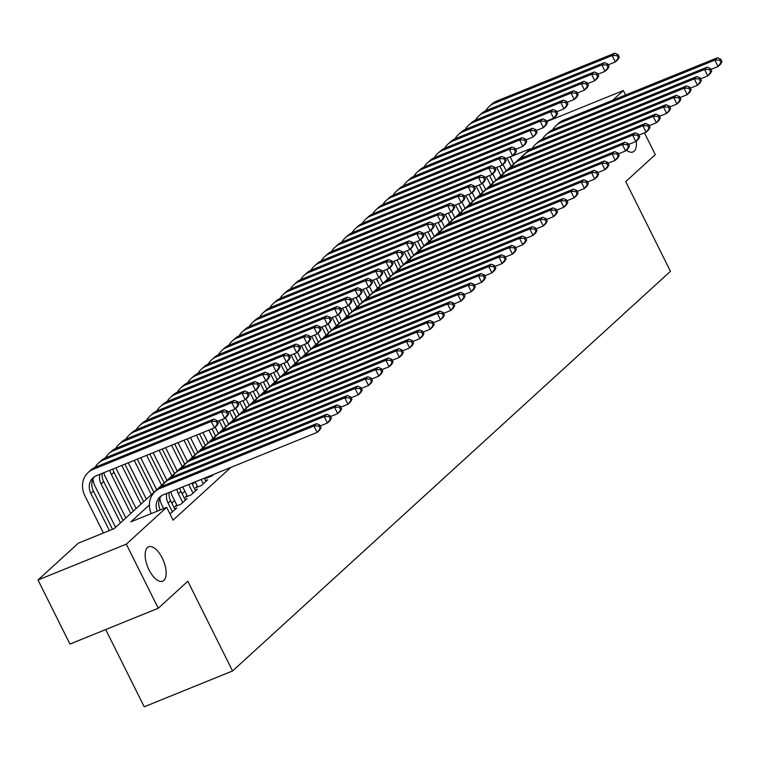 <?xml version="1.0" encoding="UTF-8"?>
<svg xmlns="http://www.w3.org/2000/svg" width="760" height="760" viewBox="0 0 760 760"><rect width="100%" height="100%" fill="white"/><g stroke="black" fill="none" stroke-linecap="round" stroke-linejoin="round"><path stroke-width="1.14" d="M149.074 570A18.535 8.474 -112.1 0 1 148.684 546.82A18.535 8.474 -112.1 0 1 162.232 557.992A18.535 8.474 -112.1 0 1 162.621 581.172A18.535 8.474 -112.1 0 1 149.074 570M105.716 629.546L144.229 706.79L232.541 670.975L670.462 271.31L625.736 181.602L655.291 154.631L644.442 132.867M232.541 670.975L187.815 581.267L158.261 608.237L69.948 644.062L38 579.984L78.346 543.163L114.152 528.637L530.48 148.675L510.178 156.911M207.565 476.852L205.808 478.458L211.774 476.035L213.531 474.44M197.325 486.2L195.529 487.844L201.495 485.421L207.66 479.788L205.485 480.671M187.045 495.577L185.25 497.22L191.216 494.798L197.381 489.174L195.206 490.058M176.766 504.963L174.971 506.606L180.937 504.184L187.102 498.55L184.927 499.434M169.917 513.864L176.823 507.936L174.648 508.82M149.397 504.944L130.862 521.854L166.668 507.338L173.052 520.153L230.831 467.419M195.035 481.935L192.365 484.367M184.87 491.216L182.086 493.753M174.591 500.593L171.807 503.13M158.261 608.237L126.312 544.16L38 579.984M625.575 95.028L623.342 90.554L612.731 100.234M546.744 121.619L623.342 90.554M636.3 141.132A18.535 8.474 -112.1 0 1 632.918 151.962A18.535 8.474 -112.1 0 1 626.43 150.138M166.668 507.338L126.312 544.16M157.196 511.176A14.478 12.701 47.6 0 1 159.942 496.926A14.478 12.701 47.6 0 1 163.305 494.808L317.148 432.402L313.947 425.999L160.113 488.395A21.717 19.047 -132.4 0 0 155.059 491.578A21.717 19.047 -132.4 0 0 151.202 513.608M160.246 509.941A14.478 12.701 47.6 0 1 161.31 495.853M321.091 427.585L319.713 430.055L317.148 432.402L321.091 427.585L319.808 425.02L318.782 425.961L320.065 428.516M318.782 425.961L313.947 425.999L316.521 423.652L162.688 486.058A21.717 19.047 -132.4 0 0 157.624 489.231L155.059 491.578M316.521 423.652L319.808 425.02M218.376 423.026L217.103 420.46L216.068 421.401L217.35 423.966L218.376 423.026L217.008 425.505L214.434 427.842L211.242 421.439L93.204 469.319A21.717 19.047 -132.4 0 0 88.151 472.492A21.717 19.047 -132.4 0 0 84.892 495.805L103.427 532.988M109.392 530.565L90.858 493.382A14.478 12.701 47.6 0 1 93.034 477.84A14.478 12.701 47.6 0 1 96.406 475.722L214.434 427.842L217.35 423.966M112.508 529.302L93.423 491.036A14.478 12.701 47.6 0 1 94.411 476.776M216.068 421.401L211.242 421.439L213.807 419.092L95.779 466.972A21.717 19.047 -132.4 0 0 90.715 470.155L88.151 472.492M213.807 419.092L217.103 420.46M175.018 509.58L170.611 500.736A14.478 12.701 47.6 0 1 169.119 492.451M172.453 511.926L168.045 503.082A14.478 12.701 47.6 0 1 166.801 493.392M159.847 498.247A21.717 19.047 -132.4 0 0 162.079 505.505L163.609 508.573M331.369 418.199L330.087 415.634L329.061 416.575L330.344 419.14L331.369 418.199L329.992 420.679L327.427 423.026L324.226 416.613L170.392 479.019A21.717 19.047 -132.4 0 0 165.338 482.201A21.717 19.047 -132.4 0 0 162.041 486.333M320.264 425.933L327.427 423.026L330.344 419.14M329.061 416.575L324.226 416.613L326.8 414.266L172.966 476.672A21.717 19.047 -132.4 0 0 167.903 479.854L165.338 482.201M326.8 414.266L330.087 415.634M185.307 500.194L180.889 491.35A14.478 12.701 47.6 0 1 179.711 488.148M182.732 502.541L178.325 493.696A14.478 12.701 47.6 0 1 176.899 489.297M170.715 491.806A21.717 19.047 -132.4 0 0 172.358 496.118L177.147 505.723M341.648 408.823L340.366 406.258L339.34 407.198L340.623 409.754L341.648 408.823L340.271 411.293L337.706 413.639L334.514 407.236L180.671 469.632A21.717 19.047 -132.4 0 0 175.617 472.815A21.717 19.047 -132.4 0 0 172.32 476.947M330.543 416.546L337.706 413.639L340.623 409.754M339.34 407.198L334.514 407.236L337.079 404.89L183.245 467.286A21.717 19.047 -132.4 0 0 178.182 470.469L175.617 472.815M337.079 404.89L340.366 406.258M195.586 490.817L191.805 483.246M193.011 493.164L188.698 484.509M182.732 486.932L187.425 496.337M351.927 399.437L350.645 396.872L349.619 397.812L350.901 400.377L351.927 399.437L350.55 401.916L347.985 404.263L344.793 397.851L190.95 460.256A21.717 19.047 -132.4 0 0 185.896 463.429A21.717 19.047 -132.4 0 0 182.6 467.561M340.822 407.16L347.985 404.263L350.901 400.377M349.619 397.812L344.793 397.851L347.358 395.504L193.524 457.909A21.717 19.047 -132.4 0 0 188.47 461.092L185.896 463.429M347.358 395.504L350.645 396.872M205.865 481.431L204.25 478.202M203.291 483.778L201.143 479.465M195.168 481.878L197.704 486.961M362.206 390.06L360.933 387.495L359.898 388.426L361.18 390.991L362.206 390.06L360.838 392.53L358.264 394.877L355.072 388.474L201.229 450.87A21.717 19.047 -132.4 0 0 196.175 454.052A21.717 19.047 -132.4 0 0 192.879 458.185M351.101 397.784L358.264 394.877L361.18 390.991M359.898 388.426L355.072 388.474L357.637 386.127L203.803 448.523A21.717 19.047 -132.4 0 0 198.75 451.706L196.175 454.052M357.637 386.127L360.933 387.495M92.938 479.161A21.717 19.047 -132.4 0 0 95.171 486.419L115.567 527.336M120.498 522.842L101.137 483.997A14.478 12.701 47.6 0 1 99.892 474.306M123.073 520.495L103.712 481.65A14.478 12.701 47.6 0 1 102.21 473.366M228.655 413.639L227.382 411.074L226.357 412.015L227.63 414.58L228.655 413.639L227.287 416.119L224.713 418.465L221.521 412.053L103.484 459.933A21.717 19.047 -132.4 0 0 98.429 463.115A21.717 19.047 -132.4 0 0 95.133 467.248M217.55 421.373L224.713 418.465L227.63 414.58M226.357 412.015L221.521 412.053L224.086 409.716L106.058 457.587A21.717 19.047 -132.4 0 0 101.004 460.769L98.429 463.115M224.086 409.716L227.382 411.074M103.806 472.72A21.717 19.047 -132.4 0 0 105.45 477.033L125.856 517.959M130.786 513.456L111.416 474.62A14.478 12.701 47.6 0 1 109.991 470.212M133.351 511.109L113.99 472.273A14.478 12.701 47.6 0 1 112.803 469.072M238.934 404.263L237.661 401.698L236.635 402.638L237.909 405.194L238.934 404.263L237.566 406.733L234.992 409.079L231.8 402.676L113.762 450.556A21.717 19.047 -132.4 0 0 108.709 453.729A21.717 19.047 -132.4 0 0 105.412 457.862M227.829 411.986L234.992 409.079L237.909 405.194M236.635 402.638L231.8 402.676L234.365 400.33L116.337 448.21A21.717 19.047 -132.4 0 0 111.283 451.383L108.709 453.729M234.365 400.33L237.661 401.698M115.824 467.846L136.135 508.573M141.066 504.079L121.79 465.424M143.63 501.733L124.906 464.16M249.213 394.877L247.94 392.312L246.915 393.252L248.188 395.817L249.213 394.877L247.845 397.356L245.271 399.703L242.079 393.291L124.051 441.17A21.717 19.047 -132.4 0 0 118.987 444.353A21.717 19.047 -132.4 0 0 115.691 448.485M238.118 402.61L245.271 399.703L248.188 395.817M246.915 393.252L242.079 393.291L244.653 390.944L126.616 438.824A21.717 19.047 -132.4 0 0 121.562 442.006L118.987 444.353M244.653 390.944L247.94 392.312M128.269 462.802L146.414 499.197M151.344 494.693L134.235 460.38M153.909 492.347L137.341 459.116M259.492 385.5L258.219 382.935L257.194 383.876L258.466 386.431L259.492 385.5L258.124 387.97L255.55 390.317L252.358 383.914L134.33 431.794A21.717 19.047 -132.4 0 0 129.266 434.967A21.717 19.047 -132.4 0 0 125.97 439.099M248.397 393.224L255.55 390.317L258.466 386.431M257.194 383.876L252.358 383.914L254.933 381.567L136.895 429.447A21.717 19.047 -132.4 0 0 131.841 432.62L129.266 434.967M254.933 381.567L258.219 382.935M207.613 476.833L207.983 477.574M372.485 380.674L371.212 378.109L370.177 379.05L371.459 381.615L372.485 380.674L371.117 383.154L368.543 385.5L365.351 379.088L211.517 441.493A21.717 19.047 -132.4 0 0 206.454 444.666A21.717 19.047 -132.4 0 0 203.157 448.799M361.38 388.398L368.543 385.5L371.459 381.615M370.177 379.05L365.351 379.088L367.916 376.741L214.082 439.147A21.717 19.047 -132.4 0 0 209.028 442.32L206.454 444.666M367.916 376.741L371.212 378.109M140.704 457.748L156.693 489.81M161.623 485.308L146.67 455.335M164.189 482.97L149.786 454.072M269.781 376.115L268.498 373.549L267.473 374.49L268.745 377.055L269.781 376.115L268.403 378.594L265.829 380.94L262.637 374.528L144.609 422.408A21.717 19.047 -132.4 0 0 139.545 425.59A21.717 19.047 -132.4 0 0 136.258 429.723M258.675 383.838L265.829 380.94L268.745 377.055M267.473 374.49L262.637 374.528L265.212 372.181L147.174 420.062A21.717 19.047 -132.4 0 0 142.12 423.244L139.545 425.59M265.212 372.181L268.498 373.549M382.764 371.288L381.491 368.733L380.465 369.664L381.738 372.229L382.764 371.288L381.397 373.768L378.822 376.115L375.63 369.712L221.796 432.108A21.717 19.047 -132.4 0 0 216.733 435.29A21.717 19.047 -132.4 0 0 213.436 439.423M371.659 379.022L378.822 376.115L381.738 372.229M380.465 369.664L375.63 369.712L378.195 367.365L224.361 429.761A21.717 19.047 -132.4 0 0 219.307 432.943L216.733 435.29M378.195 367.365L381.491 368.733M153.149 452.703L166.972 480.434M171.902 475.931L159.115 450.281M174.468 473.584L162.222 449.027M280.06 366.728L278.777 364.173L277.751 365.104L279.024 367.669L280.06 366.728L278.683 369.208L276.117 371.555L272.916 365.151L154.888 413.022A21.717 19.047 -132.4 0 0 149.825 416.204A21.717 19.047 -132.4 0 0 146.537 420.337M268.954 374.462L276.117 371.555L279.024 367.669M277.751 365.104L272.916 365.151L275.49 362.805L157.453 410.685A21.717 19.047 -132.4 0 0 152.399 413.858L149.825 416.204M275.49 362.805L278.777 364.173M393.043 361.912L391.77 359.347L390.744 360.287L392.017 362.852L393.043 361.912L391.675 364.391L389.101 366.738L385.909 360.325L232.075 422.731A21.717 19.047 -132.4 0 0 227.012 425.904A21.717 19.047 -132.4 0 0 223.725 430.036M381.938 369.635L389.101 366.738L392.017 362.852M390.744 360.287L385.909 360.325L388.474 357.979L234.641 420.384A21.717 19.047 -132.4 0 0 229.586 423.558L227.012 425.904M388.474 357.979L391.77 359.347M165.585 447.659L177.251 471.048M182.181 466.545L171.56 445.236M184.746 464.198L174.667 443.973M290.339 357.352L289.056 354.787L288.03 355.727L289.313 358.292L290.339 357.352L288.962 359.831L286.397 362.178L283.195 355.765L165.167 403.645A21.717 19.047 -132.4 0 0 160.113 406.828A21.717 19.047 -132.4 0 0 156.816 410.96M279.233 365.075L286.397 362.178L289.313 358.292M288.03 355.727L283.195 355.765L285.769 353.419L167.732 401.299A21.717 19.047 -132.4 0 0 162.678 404.481L160.113 406.828M285.769 353.419L289.056 354.787M403.322 352.526L402.049 349.961L401.023 350.901L402.296 353.466L403.322 352.526L401.954 355.005L399.38 357.352L396.188 350.94L242.355 413.345A21.717 19.047 -132.4 0 0 237.291 416.527A21.717 19.047 -132.4 0 0 234.004 420.66M392.226 360.259L399.38 357.352L402.296 353.466M401.023 350.901L396.188 350.94L398.762 348.602L244.919 410.998A21.717 19.047 -132.4 0 0 239.865 414.181L237.291 416.527M398.762 348.602L402.049 349.961M178.03 442.615L187.53 461.662M192.46 457.168L183.996 440.192M195.035 454.822L187.112 438.928M300.618 347.966L299.335 345.41L298.309 346.341L299.592 348.906L300.618 347.966L299.24 350.445L296.675 352.792L293.474 346.389L175.446 394.259A21.717 19.047 -132.4 0 0 170.392 397.442A21.717 19.047 -132.4 0 0 167.095 401.574M289.512 355.699L296.675 352.792L299.592 348.906M298.309 346.341L293.474 346.389L296.048 344.042L178.011 391.913A21.717 19.047 -132.4 0 0 172.957 395.095L170.392 397.442M296.048 344.042L299.335 345.41M413.611 343.149L412.328 340.584L411.302 341.525L412.575 344.08L413.611 343.149L412.233 345.629L409.659 347.966L406.467 341.563L252.633 403.959A21.717 19.047 -132.4 0 0 247.579 407.141A21.717 19.047 -132.4 0 0 244.283 411.274M402.505 350.873L409.659 347.966L412.575 344.08M411.302 341.525L406.467 341.563L409.041 339.216L255.198 401.622A21.717 19.047 -132.4 0 0 250.144 404.795L247.579 407.141M409.041 339.216L412.328 340.584M190.475 437.57L197.809 452.285M202.739 447.783L196.441 435.147M205.314 445.436L199.548 433.884M310.897 338.589L309.615 336.024L308.588 336.965L309.871 339.53L310.897 338.589L309.519 341.069L306.954 343.406L303.762 337.003L185.725 384.883A21.717 19.047 -132.4 0 0 180.671 388.056A21.717 19.047 -132.4 0 0 177.375 392.188M299.791 346.313L306.954 343.406L309.871 339.53M308.588 336.965L303.762 337.003L306.327 334.656L188.299 382.536A21.717 19.047 -132.4 0 0 183.236 385.719L180.671 388.056M306.327 334.656L309.615 336.024M423.89 333.763L422.608 331.198L421.581 332.139L422.854 334.704L423.89 333.763L422.512 336.243L419.938 338.589L416.746 332.177L262.912 394.582A21.717 19.047 -132.4 0 0 257.858 397.765A21.717 19.047 -132.4 0 0 254.562 401.897M412.784 341.497L419.938 338.589L422.854 334.704M421.581 332.139L416.746 332.177L419.32 329.83L265.477 392.236A21.717 19.047 -132.4 0 0 260.423 395.418L257.858 397.765M419.32 329.83L422.608 331.198M202.91 432.516L208.088 442.899M213.018 438.406L208.876 430.103M215.593 436.059L211.993 428.839M321.176 329.203L319.894 326.638L318.867 327.579L320.15 330.144L321.176 329.203L319.798 331.683L317.233 334.029L314.041 327.617L196.004 375.497A21.717 19.047 -132.4 0 0 190.95 378.68A21.717 19.047 -132.4 0 0 187.653 382.812M310.07 336.937L317.233 334.029L320.15 330.144M318.867 327.579L314.041 327.617L316.606 325.28L198.578 373.151A21.717 19.047 -132.4 0 0 193.515 376.333L190.95 378.68M316.606 325.28L319.894 326.638M434.169 324.387L432.887 321.822L431.86 322.762L433.133 325.318L434.169 324.387L432.791 326.857L430.226 329.203L427.025 322.8L273.191 385.197A21.717 19.047 -132.4 0 0 268.137 388.379A21.717 19.047 -132.4 0 0 264.841 392.512M423.063 332.11L430.226 329.203L433.133 325.318M431.86 322.762L427.025 322.8L429.599 320.454L275.766 382.85A21.717 19.047 -132.4 0 0 270.702 386.033L268.137 388.379M429.599 320.454L432.887 321.822M215.194 427.148L218.367 433.523M223.298 429.02L219.155 420.717M225.872 426.673L222.271 419.453M331.455 319.827L330.182 317.262L329.147 318.202L330.429 320.758L331.455 319.827L330.077 322.297L327.512 324.644L324.32 318.24L206.283 366.12A21.717 19.047 -132.4 0 0 201.229 369.293A21.717 19.047 -132.4 0 0 197.932 373.426M320.349 327.55L327.512 324.644L330.429 320.758M329.147 318.202L324.32 318.24L326.885 315.894L208.857 363.774A21.717 19.047 -132.4 0 0 203.794 366.947L201.229 369.293M326.885 315.894L330.182 317.262M444.448 315.001L443.166 312.436L442.139 313.376L443.422 315.941L444.448 315.001L443.07 317.481L440.505 319.827L437.304 313.415L283.47 375.82A21.717 19.047 -132.4 0 0 278.416 378.993A21.717 19.047 -132.4 0 0 275.12 383.125M433.342 322.734L440.505 319.827L443.422 315.941M442.139 313.376L437.304 313.415L439.878 311.068L286.045 373.474A21.717 19.047 -132.4 0 0 280.981 376.656L278.416 378.993M439.878 311.068L443.166 312.436M225.473 417.772L228.646 424.137M233.576 419.644L229.444 411.34M236.151 417.297L232.55 410.077M341.734 310.441L340.461 307.876L339.425 308.816L340.708 311.381L341.734 310.441L340.366 312.92L337.791 315.267L334.599 308.854L216.562 356.734A21.717 19.047 -132.4 0 0 211.508 359.917A21.717 19.047 -132.4 0 0 208.211 364.049M330.628 318.174L337.791 315.267L340.708 311.381M339.425 308.816L334.599 308.854L337.165 306.508L219.136 354.388A21.717 19.047 -132.4 0 0 214.073 357.57L211.508 359.917M337.165 306.508L340.461 307.876M454.727 305.624L453.445 303.059L452.418 303.99L453.701 306.555L454.727 305.624L453.349 308.094L450.784 310.441L447.583 304.038L293.749 366.434A21.717 19.047 -132.4 0 0 288.695 369.616A21.717 19.047 -132.4 0 0 285.399 373.749M443.622 313.348L450.784 310.441L453.701 306.555M452.418 303.99L447.583 304.038L450.158 301.691L296.324 364.087A21.717 19.047 -132.4 0 0 291.26 367.27L288.695 369.616M450.158 301.691L453.445 303.059M235.752 408.386L238.925 414.76M243.855 410.257L239.723 401.954M246.43 407.911L242.829 400.691M352.013 301.065L350.74 298.499L349.714 299.44L350.987 301.995L352.013 301.065L350.645 303.534L348.07 305.881L344.878 299.478L226.841 347.358A21.717 19.047 -132.4 0 0 221.787 350.531A21.717 19.047 -132.4 0 0 218.49 354.663M340.908 308.788L348.07 305.881L350.987 301.995M349.714 299.44L344.878 299.478L347.444 297.131L229.416 345.012A21.717 19.047 -132.4 0 0 224.361 348.184L221.787 350.531M347.444 297.131L350.74 298.499M465.006 296.238L463.724 293.673L462.697 294.614L463.98 297.179L465.006 296.238L463.628 298.718L461.063 301.065L457.872 294.652L304.028 357.058A21.717 19.047 -132.4 0 0 298.974 360.231A21.717 19.047 -132.4 0 0 295.678 364.363M453.901 303.962L461.063 301.065L463.98 297.179M462.697 294.614L457.872 294.652L460.436 292.305L306.603 354.711A21.717 19.047 -132.4 0 0 301.54 357.884L298.974 360.231M460.436 292.305L463.724 293.673M246.031 399.009L249.213 405.374M254.144 400.881L250.002 392.568M256.709 398.534L253.108 391.315M362.292 291.678L361.019 289.113L359.993 290.054L361.266 292.619L362.292 291.678L360.924 294.158L358.349 296.505L355.158 290.092L237.12 337.972A21.717 19.047 -132.4 0 0 232.066 341.154A21.717 19.047 -132.4 0 0 228.769 345.287M351.187 299.402L358.349 296.505L361.266 292.619M359.993 290.054L355.158 290.092L357.722 287.745L239.695 335.625A21.717 19.047 -132.4 0 0 234.641 338.808L232.066 341.154M357.722 287.745L361.019 289.113M475.285 286.852L474.002 284.297L472.976 285.228L474.259 287.793L475.285 286.852L473.908 289.332L471.342 291.678L468.151 285.276L314.308 347.672A21.717 19.047 -132.4 0 0 309.253 350.854A21.717 19.047 -132.4 0 0 305.957 354.986M464.18 294.585L471.342 291.678L474.259 287.793M472.976 285.228L468.151 285.276L470.715 282.929L316.882 345.325A21.717 19.047 -132.4 0 0 311.828 348.507L309.253 350.854M470.715 282.929L474.002 284.297M256.31 389.623L259.492 395.998M264.423 391.495L260.281 383.192M266.988 389.148L263.387 381.928M372.571 282.292L371.298 279.737L370.272 280.668L371.545 283.233L372.571 282.292L371.203 284.772L368.628 287.118L365.437 280.716L247.409 328.586A21.717 19.047 -132.4 0 0 242.345 331.769A21.717 19.047 -132.4 0 0 239.048 335.901M361.475 290.026L368.628 287.118L371.545 283.233M370.272 280.668L365.437 280.716L368.011 278.369L249.973 326.249A21.717 19.047 -132.4 0 0 244.919 329.422L242.345 331.769M368.011 278.369L371.298 279.737M485.564 277.476L484.291 274.911L483.255 275.851L484.538 278.416L485.564 277.476L484.196 279.955L481.622 282.302L478.43 275.889L324.587 338.295A21.717 19.047 -132.4 0 0 319.533 341.468A21.717 19.047 -132.4 0 0 316.236 345.601M474.458 285.199L481.622 282.302L484.538 278.416M483.255 275.851L478.43 275.889L480.994 273.543L327.161 335.948A21.717 19.047 -132.4 0 0 322.107 339.122L319.533 341.468M480.994 273.543L484.291 274.911M266.589 380.247L269.772 386.612M274.702 382.109L270.56 373.806M277.267 379.772L273.666 372.542M382.85 272.916L381.577 270.351L380.551 271.291L381.824 273.856L382.85 272.916L381.482 275.395L378.908 277.742L375.715 271.329L257.688 319.209A21.717 19.047 -132.4 0 0 252.624 322.392A21.717 19.047 -132.4 0 0 249.327 326.524M371.754 280.639L378.908 277.742L381.824 273.856M380.551 271.291L375.715 271.329L378.29 268.983L260.252 316.863A21.717 19.047 -132.4 0 0 255.198 320.045L252.624 322.392M378.29 268.983L381.577 270.351M495.843 268.09L494.57 265.534L493.534 266.466L494.817 269.03L495.843 268.09L494.475 270.57L491.9 272.916L488.708 266.503L334.875 328.909A21.717 19.047 -132.4 0 0 329.812 332.091A21.717 19.047 -132.4 0 0 326.515 336.224M484.737 275.823L491.9 272.916L494.817 269.03M493.534 266.466L488.708 266.503L491.273 264.166L337.44 326.562A21.717 19.047 -132.4 0 0 332.386 329.745L329.812 332.091M491.273 264.166L494.57 265.534M276.877 370.861L280.05 377.235M284.981 372.733L280.839 364.43M287.546 370.386L283.945 363.166M393.138 263.53L391.856 260.974L390.83 261.905L392.103 264.47L393.138 263.53L391.761 266.01L389.187 268.356L385.994 261.953L267.966 309.823A21.717 19.047 -132.4 0 0 262.903 313.006A21.717 19.047 -132.4 0 0 259.616 317.138M382.033 271.263L389.187 268.356L392.103 264.47M390.83 261.905L385.994 261.953L388.569 259.606L270.531 307.477A21.717 19.047 -132.4 0 0 265.477 310.659L262.903 313.006M388.569 259.606L391.856 260.974M506.122 258.713L504.849 256.148L503.823 257.089L505.096 259.654L506.122 258.713L504.754 261.193L502.179 263.53L498.987 257.127L345.154 319.523A21.717 19.047 -132.4 0 0 340.091 322.705A21.717 19.047 -132.4 0 0 336.794 326.838M495.017 266.437L502.179 263.53L505.096 259.654M503.823 257.089L498.987 257.127L501.553 254.78L347.719 317.186A21.717 19.047 -132.4 0 0 342.665 320.359L340.091 322.705M501.553 254.78L504.849 256.148M287.156 361.484L290.329 367.849M295.26 363.346L291.118 355.043M297.825 361L294.224 353.78M403.417 254.153L402.135 251.588L401.109 252.529L402.382 255.094L403.417 254.153L402.04 256.633L399.475 258.979L396.273 252.567L278.245 300.447A21.717 19.047 -132.4 0 0 273.182 303.62A21.717 19.047 -132.4 0 0 269.895 307.752M392.312 261.877L399.475 258.979L402.382 255.094M401.109 252.529L396.273 252.567L398.848 250.22L280.81 298.101A21.717 19.047 -132.4 0 0 275.756 301.283L273.182 303.62M398.848 250.22L402.135 251.588M516.401 249.327L515.128 246.762L514.102 247.703L515.375 250.268L516.401 249.327L515.033 251.807L512.458 254.153L509.267 247.741L355.433 310.147A21.717 19.047 -132.4 0 0 350.369 313.329A21.717 19.047 -132.4 0 0 347.082 317.462M505.295 257.06L512.458 254.153L515.375 250.268M514.102 247.703L509.267 247.741L511.831 245.394L357.998 307.8A21.717 19.047 -132.4 0 0 352.944 310.983L350.369 313.329M511.831 245.394L515.128 246.762M297.435 352.099L300.608 358.463M305.539 353.97L301.397 345.667M308.104 351.623L304.513 344.403M413.697 244.767L412.414 242.202L411.388 243.143L412.67 245.708L413.697 244.767L412.319 247.247L409.754 249.594L406.552 243.181L288.524 291.061A21.717 19.047 -132.4 0 0 283.47 294.243A21.717 19.047 -132.4 0 0 280.174 298.376M402.591 252.501L409.754 249.594L412.67 245.708M411.388 243.143L406.552 243.181L409.127 240.844L291.089 288.714A21.717 19.047 -132.4 0 0 286.035 291.897L283.47 294.243M409.127 240.844L412.414 242.202M526.68 239.951L525.407 237.386L524.381 238.326L525.654 240.882L526.68 239.951L525.312 242.421L522.737 244.767L519.545 238.364L365.712 300.76A21.717 19.047 -132.4 0 0 360.648 303.943A21.717 19.047 -132.4 0 0 357.361 308.075M515.584 247.674L522.737 244.767L525.654 240.882M524.381 238.326L519.545 238.364L522.12 236.018L368.277 298.414A21.717 19.047 -132.4 0 0 363.223 301.596L360.648 303.943M522.12 236.018L525.407 237.386M307.714 342.712L310.887 349.087M315.818 344.584L311.676 336.281M318.392 342.238L314.792 335.017M423.976 235.391L422.693 232.826L421.667 233.766L422.949 236.322L423.976 235.391L422.598 237.87L420.033 240.207L416.831 233.804L298.803 281.684A21.717 19.047 -132.4 0 0 293.749 284.858A21.717 19.047 -132.4 0 0 290.453 288.99M412.87 243.114L420.033 240.207L422.949 236.322M421.667 233.766L416.831 233.804L419.406 231.458L301.368 279.338A21.717 19.047 -132.4 0 0 296.315 282.52L293.749 284.858M419.406 231.458L422.693 232.826M536.968 230.565L535.686 228L534.66 228.94L535.933 231.505L536.968 230.565L535.591 233.044L533.017 235.391L529.825 228.978L375.991 291.384A21.717 19.047 -132.4 0 0 370.937 294.566A21.717 19.047 -132.4 0 0 367.64 298.69M525.863 238.298L533.017 235.391L535.933 231.505M534.66 228.94L529.825 228.978L532.399 226.632L378.556 289.037A21.717 19.047 -132.4 0 0 373.502 292.22L370.937 294.566M532.399 226.632L535.686 228M317.993 333.336L321.166 339.701M326.097 335.207L321.955 326.904M328.672 332.861L325.071 325.641M434.255 226.005L432.972 223.44L431.946 224.38L433.228 226.945L434.255 226.005L432.877 228.484L430.312 230.831L427.11 224.418L309.082 272.298A21.717 19.047 -132.4 0 0 304.028 275.481A21.717 19.047 -132.4 0 0 300.732 279.613M423.149 233.738L430.312 230.831L433.228 226.945M431.946 224.38L427.11 224.418L429.685 222.072L311.657 269.952A21.717 19.047 -132.4 0 0 306.594 273.135L304.028 275.481M429.685 222.072L432.972 223.44M547.247 221.189L545.965 218.623L544.939 219.564L546.212 222.119L547.247 221.189L545.87 223.659L543.295 226.005L540.103 219.602L386.27 281.998A21.717 19.047 -132.4 0 0 381.216 285.18A21.717 19.047 -132.4 0 0 377.919 289.313M536.142 228.912L543.295 226.005L546.212 222.119M544.939 219.564L540.103 219.602L542.678 217.255L388.835 279.651A21.717 19.047 -132.4 0 0 383.781 282.834L381.216 285.18M542.678 217.255L545.965 218.623M328.272 323.95L331.445 330.324M336.376 325.822L332.234 317.519M338.95 323.475L335.35 316.255M444.534 216.629L443.251 214.064L442.225 215.004L443.507 217.559L444.534 216.629L443.156 219.098L440.591 221.445L437.399 215.042L319.361 262.922A21.717 19.047 -132.4 0 0 314.308 266.095A21.717 19.047 -132.4 0 0 311.011 270.227M433.428 224.352L440.591 221.445L443.507 217.559M442.225 215.004L437.399 215.042L439.964 212.695L321.936 260.576A21.717 19.047 -132.4 0 0 316.873 263.748L314.308 266.095M439.964 212.695L443.251 214.064M557.526 211.802L556.244 209.237L555.218 210.178L556.491 212.743L557.526 211.802L556.149 214.282L553.584 216.629L550.383 210.216L396.549 272.622A21.717 19.047 -132.4 0 0 391.495 275.794A21.717 19.047 -132.4 0 0 388.198 279.927M546.421 219.526L553.584 216.629L556.491 212.743M555.218 210.178L550.383 210.216L552.957 207.869L399.123 270.275A21.717 19.047 -132.4 0 0 394.06 273.457L391.495 275.794M552.957 207.869L556.244 209.237M338.551 314.573L341.724 320.938M346.655 316.445L342.513 308.132M349.229 314.099L345.629 306.878M454.812 207.243L453.539 204.677L452.504 205.618L453.786 208.183L454.812 207.243L453.435 209.722L450.87 212.068L447.678 205.656L329.64 253.536A21.717 19.047 -132.4 0 0 324.587 256.719A21.717 19.047 -132.4 0 0 321.29 260.851M443.707 214.975L450.87 212.068L453.786 208.183M452.504 205.618L447.678 205.656L450.243 203.309L332.215 251.19A21.717 19.047 -132.4 0 0 327.151 254.372L324.587 256.719M450.243 203.309L453.539 204.677M567.806 202.416L566.523 199.861L565.497 200.792L566.779 203.357L567.806 202.416L566.428 204.896L563.863 207.243L560.661 200.839L406.828 263.235A21.717 19.047 -132.4 0 0 401.774 266.418A21.717 19.047 -132.4 0 0 398.477 270.55M556.7 210.149L563.863 207.243L566.779 203.357M565.497 200.792L560.661 200.839L563.236 198.493L409.402 260.889A21.717 19.047 -132.4 0 0 404.339 264.072L401.774 266.418M563.236 198.493L566.523 199.861M348.83 305.188L352.003 311.562M356.934 307.059L352.801 298.756M359.508 304.712L355.908 297.492M465.091 197.866L463.818 195.301L462.783 196.232L464.065 198.797L465.091 197.866L463.724 200.336L461.149 202.682L457.957 196.28L339.919 244.15A21.717 19.047 -132.4 0 0 334.865 247.333A21.717 19.047 -132.4 0 0 331.569 251.465M453.986 205.589L461.149 202.682L464.065 198.797M462.783 196.232L457.957 196.28L460.522 193.933L342.494 241.813A21.717 19.047 -132.4 0 0 337.43 244.986L334.865 247.333M460.522 193.933L463.818 195.301M578.084 193.04L576.802 190.475L575.776 191.416L577.058 193.98L578.084 193.04L576.707 195.519L574.142 197.866L570.94 191.453L417.107 253.859A21.717 19.047 -132.4 0 0 412.053 257.032A21.717 19.047 -132.4 0 0 408.756 261.165M566.979 200.763L574.142 197.866L577.058 193.98M575.776 191.416L570.94 191.453L573.515 189.107L419.681 251.512A21.717 19.047 -132.4 0 0 414.618 254.685L412.053 257.032M573.515 189.107L576.802 190.475M359.109 295.811L362.283 302.176M367.213 297.673L363.08 289.37M369.787 295.336L366.187 288.116M475.37 188.48L474.097 185.915L473.072 186.855L474.344 189.42L475.37 188.48L474.002 190.959L471.428 193.306L468.236 186.893L350.198 234.773A21.717 19.047 -132.4 0 0 345.144 237.956A21.717 19.047 -132.4 0 0 341.848 242.089M464.265 196.203L471.428 193.306L474.344 189.42M473.072 186.855L468.236 186.893L470.801 184.547L352.773 232.427A21.717 19.047 -132.4 0 0 347.719 235.609L345.144 237.956M470.801 184.547L474.097 185.915M588.364 183.654L587.081 181.099L586.055 182.03L587.337 184.594L588.364 183.654L586.986 186.133L584.421 188.48L581.229 182.077L427.386 244.473A21.717 19.047 -132.4 0 0 422.332 247.655A21.717 19.047 -132.4 0 0 419.035 251.788M577.258 191.387L584.421 188.48L587.337 184.594M586.055 182.03L581.229 182.077L583.794 179.73L429.96 242.126A21.717 19.047 -132.4 0 0 424.897 245.309L422.332 247.655M583.794 179.73L587.081 181.099M369.388 286.425L372.571 292.799M377.501 288.297L373.359 279.993M380.066 285.95L376.466 278.73M485.649 179.094L484.376 176.538L483.351 177.469L484.623 180.034L485.649 179.094L484.281 181.573L481.707 183.92L478.515 177.517L360.477 225.387A21.717 19.047 -132.4 0 0 355.423 228.57A21.717 19.047 -132.4 0 0 352.127 232.702M474.544 186.827L481.707 183.92L484.623 180.034M483.351 177.469L478.515 177.517L481.08 175.17L363.052 223.041A21.717 19.047 -132.4 0 0 357.998 226.223L355.423 228.57M481.08 175.17L484.376 176.538M598.642 174.277L597.36 171.713L596.334 172.653L597.616 175.218L598.642 174.277L597.265 176.757L594.7 179.094L591.508 172.691L437.665 235.087A21.717 19.047 -132.4 0 0 432.611 238.269A21.717 19.047 -132.4 0 0 429.315 242.402M587.537 182.001L594.7 179.094L597.616 175.218M596.334 172.653L591.508 172.691L594.073 170.344L440.24 232.75A21.717 19.047 -132.4 0 0 435.185 235.923L432.611 238.269M594.073 170.344L597.36 171.713M379.667 277.048L382.85 283.413M387.78 278.91L383.638 270.608M390.345 276.564L386.745 269.344M495.928 169.718L494.656 167.152L493.63 168.093L494.903 170.658L495.928 169.718L494.56 172.197L491.986 174.543L488.794 168.131L370.766 216.011A21.717 19.047 -132.4 0 0 365.702 219.193A21.717 19.047 -132.4 0 0 362.406 223.316M484.823 177.441L491.986 174.543L494.903 170.658M493.63 168.093L488.794 168.131L491.368 165.784L373.331 213.664A21.717 19.047 -132.4 0 0 368.277 216.847L365.702 219.193M491.368 165.784L494.656 167.152M608.922 164.891L607.649 162.327L606.613 163.267L607.895 165.832L608.922 164.891L607.553 167.371L604.979 169.718L601.787 163.305L447.944 225.71A21.717 19.047 -132.4 0 0 442.89 228.893A21.717 19.047 -132.4 0 0 439.594 233.025M597.816 172.625L604.979 169.718L607.895 165.832M606.613 163.267L601.787 163.305L604.352 160.968L450.519 223.364A21.717 19.047 -132.4 0 0 445.464 226.546L442.89 228.893M604.352 160.968L607.649 162.327M389.947 267.662L393.129 274.027M398.059 269.534L393.917 261.231M400.624 267.188L397.024 259.967M506.207 160.332L504.934 157.776L503.908 158.707L505.181 161.272L506.207 160.332L504.839 162.811L502.265 165.157L499.073 158.745L381.045 206.625A21.717 19.047 -132.4 0 0 375.981 209.807A21.717 19.047 -132.4 0 0 372.685 213.94M495.111 168.064L502.265 165.157L505.181 161.272M503.908 158.707L499.073 158.745L501.647 156.408L383.61 204.278A21.717 19.047 -132.4 0 0 378.556 207.461L375.981 209.807M501.647 156.408L504.934 157.776M619.2 155.515L617.928 152.95L616.892 153.891L618.174 156.446L619.2 155.515L617.832 157.985L615.258 160.332L612.066 153.928L458.233 216.325A21.717 19.047 -132.4 0 0 453.169 219.507A21.717 19.047 -132.4 0 0 449.873 223.639M608.095 163.239L615.258 160.332L618.174 156.446M616.892 153.891L612.066 153.928L614.631 151.582L460.798 213.978A21.717 19.047 -132.4 0 0 455.743 217.16L453.169 219.507M614.631 151.582L617.928 152.95M400.235 258.286L403.408 264.651M408.338 260.148L404.197 251.845M410.903 257.801L407.303 250.581M516.496 150.955L515.214 148.39L514.188 149.331L515.461 151.895L516.496 150.955L515.119 153.434L512.544 155.772L509.352 149.368L391.324 197.248A21.717 19.047 -132.4 0 0 386.26 200.421A21.717 19.047 -132.4 0 0 382.974 204.554M505.39 158.678L512.544 155.772L515.461 151.895M514.188 149.331L509.352 149.368L511.926 147.022L393.889 194.902A21.717 19.047 -132.4 0 0 388.835 198.084L386.26 200.421M511.926 147.022L515.214 148.39M629.48 146.129L628.207 143.564L627.181 144.505L628.453 147.07L629.48 146.129L628.111 148.608L625.537 150.955L622.345 144.542L468.512 206.948A21.717 19.047 -132.4 0 0 463.448 210.13A21.717 19.047 -132.4 0 0 460.151 214.263M618.374 153.862L625.537 150.955L628.453 147.07M627.181 144.505L622.345 144.542L624.91 142.196L471.077 204.601A21.717 19.047 -132.4 0 0 466.022 207.784L463.448 210.13M624.91 142.196L628.207 143.564M410.514 248.9L413.687 255.265M418.617 250.772L414.476 242.468M421.183 248.425L417.582 241.205M526.775 141.569L525.492 139.004L524.466 139.945L525.739 142.509L526.775 141.569L525.397 144.048L522.832 146.395L519.631 139.982L401.603 187.862A21.717 19.047 -132.4 0 0 396.54 191.045A21.717 19.047 -132.4 0 0 393.252 195.177M515.669 149.302L522.832 146.395L525.739 142.509M524.466 139.945L519.631 139.982L522.206 137.636L404.168 185.516A21.717 19.047 -132.4 0 0 399.114 188.698L396.54 191.045M522.206 137.636L525.492 139.004M639.758 136.752L638.486 134.188L637.459 135.128L638.732 137.684L639.758 136.752L638.39 139.222L635.816 141.569L632.624 135.166L478.791 197.562A21.717 19.047 -132.4 0 0 473.727 200.744A21.717 19.047 -132.4 0 0 470.44 204.877M628.653 144.476L635.816 141.569L638.732 137.684M637.459 135.128L632.624 135.166L635.189 132.82L481.355 195.215A21.717 19.047 -132.4 0 0 476.301 198.398L473.727 200.744M635.189 132.82L638.486 134.188M420.793 239.514L423.966 245.888M428.897 241.385L424.755 233.082M431.462 239.039L427.87 231.819M537.054 132.192L535.771 129.627L534.745 130.568L536.028 133.123L537.054 132.192L535.677 134.662L533.111 137.009L529.91 130.606L411.882 178.486A21.717 19.047 -132.4 0 0 406.828 181.659A21.717 19.047 -132.4 0 0 403.531 185.791M525.948 139.916L533.111 137.009L536.028 133.123M534.745 130.568L529.91 130.606L532.484 128.259L414.447 176.139A21.717 19.047 -132.4 0 0 409.393 179.312L406.828 181.659M532.484 128.259L535.771 129.627M650.038 127.366L648.764 124.802L647.739 125.742L649.011 128.307L650.038 127.366L648.669 129.846L646.095 132.192L642.903 125.78L489.069 188.185A21.717 19.047 -132.4 0 0 484.006 191.358A21.717 19.047 -132.4 0 0 480.719 195.491M638.942 135.09L646.095 132.192L649.011 128.307M647.739 125.742L642.903 125.78L645.477 123.433L491.634 185.839A21.717 19.047 -132.4 0 0 486.581 189.022L484.006 191.358M645.477 123.433L648.764 124.802M431.072 230.137L434.245 236.502M439.175 232.009L435.034 223.696M441.75 229.662L438.149 222.442M547.333 122.806L546.05 120.241L545.024 121.182L546.307 123.747L547.333 122.806L545.956 125.286L543.39 127.632L540.189 121.22L422.161 169.1A21.717 19.047 -132.4 0 0 417.107 172.282A21.717 19.047 -132.4 0 0 413.81 176.415M536.227 130.54L543.39 127.632L546.307 123.747M545.024 121.182L540.189 121.22L542.764 118.873L424.726 166.754A21.717 19.047 -132.4 0 0 419.672 169.936L417.107 172.282M542.764 118.873L546.05 120.241M660.326 117.98L659.043 115.425L658.017 116.356L659.29 118.921L660.326 117.98L658.948 120.46L656.374 122.806L653.182 116.403L499.348 178.799A21.717 19.047 -132.4 0 0 494.294 181.982A21.717 19.047 -132.4 0 0 490.998 186.114M649.22 125.714L656.374 122.806L659.29 118.921M658.017 116.356L653.182 116.403L655.756 114.057L501.913 176.453A21.717 19.047 -132.4 0 0 496.859 179.636L494.294 181.982M655.756 114.057L659.043 115.425M441.351 220.751L444.524 227.126M449.454 222.623L445.312 214.32M452.029 220.276L448.428 213.056M557.612 113.43L556.329 110.865L555.303 111.805L556.586 114.361L557.612 113.43L556.234 115.9L553.669 118.246L550.468 111.843L432.44 159.714A21.717 19.047 -132.4 0 0 427.386 162.897A21.717 19.047 -132.4 0 0 424.089 167.029M546.506 121.153L553.669 118.246L556.586 114.361M555.303 111.805L550.468 111.843L553.042 109.497L435.014 157.377A21.717 19.047 -132.4 0 0 429.951 160.55L427.386 162.897M553.042 109.497L556.329 110.865M670.605 108.604L669.322 106.039L668.297 106.979L669.569 109.544L670.605 108.604L669.227 111.084L666.653 113.43L663.461 107.017L509.627 169.423A21.717 19.047 -132.4 0 0 504.573 172.596A21.717 19.047 -132.4 0 0 501.277 176.728M659.5 116.328L666.653 113.43L669.569 109.544M668.297 106.979L663.461 107.017L666.035 104.671L512.192 167.077A21.717 19.047 -132.4 0 0 507.139 170.25L504.573 172.596M666.035 104.671L669.322 106.039M451.63 211.375L454.803 217.74M459.733 213.237L455.591 204.934M462.308 210.9L458.707 203.68M567.891 104.044L566.608 101.479L565.582 102.419L566.865 104.984L567.891 104.044L566.514 106.523L563.948 108.87L560.756 102.457L442.719 150.338A21.717 19.047 -132.4 0 0 437.665 153.52A21.717 19.047 -132.4 0 0 434.368 157.652M556.785 111.767L563.948 108.87L566.865 104.984M565.582 102.419L560.756 102.457L563.322 100.111L445.293 147.991A21.717 19.047 -132.4 0 0 440.23 151.173L437.665 153.52M563.322 100.111L566.608 101.479M680.884 99.218L679.601 96.662L678.575 97.594L679.848 100.159L680.884 99.218L679.506 101.697L676.942 104.044L673.74 97.641L519.906 160.037A21.717 19.047 -132.4 0 0 514.852 163.219A21.717 19.047 -132.4 0 0 511.556 167.352M669.778 106.951L676.942 104.044L679.848 100.159M678.575 97.594L673.74 97.641L676.314 95.294L522.481 157.691A21.717 19.047 -132.4 0 0 517.417 160.873L514.852 163.219M676.314 95.294L679.601 96.662M461.909 201.989L465.082 208.364M470.012 203.861L465.87 195.557M472.587 201.514L468.986 194.294M578.17 94.658L576.897 92.102L575.861 93.034L577.144 95.598L578.17 94.658L576.792 97.137L574.227 99.484L571.035 93.081L452.998 140.952A21.717 19.047 -132.4 0 0 447.944 144.134A21.717 19.047 -132.4 0 0 444.647 148.266M567.064 102.391L574.227 99.484L577.144 95.598M575.861 93.034L571.035 93.081L573.6 90.734L455.572 138.605A21.717 19.047 -132.4 0 0 450.509 141.787L447.944 144.134M573.6 90.734L576.897 92.102M691.163 89.841L689.88 87.276L688.855 88.217L690.137 90.782L691.163 89.841L689.785 92.321L687.22 94.658L684.019 88.255L530.186 150.66A21.717 19.047 -132.4 0 0 525.131 153.833A21.717 19.047 -132.4 0 0 521.835 157.966M680.058 97.565L687.22 94.658L690.137 90.782M688.855 88.217L684.019 88.255L686.593 85.909L532.76 148.314A21.717 19.047 -132.4 0 0 527.697 151.487L525.131 153.833M686.593 85.909L689.88 87.276M472.188 192.612L475.361 198.977M480.291 194.475L476.159 186.171M482.866 192.128L479.265 184.908M588.449 85.281L587.176 82.716L586.14 83.657L587.423 86.222L588.449 85.281L587.081 87.761L584.506 90.107L581.314 83.695L463.277 131.575A21.717 19.047 -132.4 0 0 458.223 134.757A21.717 19.047 -132.4 0 0 454.926 138.89M577.343 93.005L584.506 90.107L587.423 86.222M586.14 83.657L581.314 83.695L583.88 81.348L465.851 129.228A21.717 19.047 -132.4 0 0 460.788 132.411L458.223 134.757M583.88 81.348L587.176 82.716M701.442 80.456L700.159 77.89L699.133 78.831L700.416 81.396L701.442 80.456L700.064 82.935L697.5 85.281L694.298 78.869L540.464 141.274A21.717 19.047 -132.4 0 0 535.41 144.457A21.717 19.047 -132.4 0 0 532.114 148.589M690.336 88.188L697.5 85.281L700.416 81.396M699.133 78.831L694.298 78.869L696.872 76.532L543.039 138.928A21.717 19.047 -132.4 0 0 537.975 142.111L535.41 144.457M696.872 76.532L700.159 77.89M482.467 183.226L485.64 189.591M490.57 185.098L486.438 176.795M493.145 182.751L489.544 175.531M598.728 75.895L597.455 73.34L596.429 74.271L597.702 76.836L598.728 75.895L597.36 78.375L594.785 80.721L591.593 74.319L473.556 122.189A21.717 19.047 -132.4 0 0 468.502 125.371A21.717 19.047 -132.4 0 0 465.205 129.504M587.622 83.629L594.785 80.721L597.702 76.836M596.429 74.271L591.593 74.319L594.158 71.972L476.13 119.843A21.717 19.047 -132.4 0 0 471.077 123.025L468.502 125.371M594.158 71.972L597.455 73.34M711.721 71.079L710.438 68.514L709.413 69.454L710.695 72.01L711.721 71.079L710.343 73.559L707.778 75.895L704.586 69.493L550.744 131.888A21.717 19.047 -132.4 0 0 545.689 135.071A21.717 19.047 -132.4 0 0 542.393 139.203M700.615 78.802L707.778 75.895L710.695 72.01M709.413 69.454L704.586 69.493L707.151 67.146L553.318 129.552A21.717 19.047 -132.4 0 0 548.255 132.725L545.689 135.071M707.151 67.146L710.438 68.514M492.746 173.85L495.928 180.215M500.859 175.712L496.717 167.409M503.424 173.365L499.823 166.145M609.007 66.519L607.734 63.954L606.708 64.894L607.981 67.46L609.007 66.519L607.639 68.998L605.064 71.335L601.872 64.932L483.835 112.812A21.717 19.047 -132.4 0 0 478.781 115.986A21.717 19.047 -132.4 0 0 475.484 120.118M597.901 74.243L605.064 71.335L607.981 67.46M606.708 64.894L601.872 64.932L604.438 62.586L486.409 110.466A21.717 19.047 -132.4 0 0 481.355 113.648L478.781 115.986M604.438 62.586L607.734 63.954M722 61.693L720.717 59.128L719.692 60.068L720.974 62.634L722 61.693L720.622 64.172L718.058 66.519L714.865 60.106L561.022 122.512A21.717 19.047 -132.4 0 0 555.968 125.694A21.717 19.047 -132.4 0 0 552.672 129.827M710.894 69.426L718.058 66.519L720.974 62.634M719.692 60.068L714.865 60.106L717.431 57.76L563.597 120.165A21.717 19.047 -132.4 0 0 558.543 123.348L555.968 125.694M717.431 57.76L720.717 59.128M503.025 164.464L506.207 170.829M511.138 166.335L506.996 158.032M513.703 163.989L510.103 156.769M619.286 57.133L618.013 54.568L616.987 55.508L618.26 58.074L619.286 57.133L617.918 59.612L615.343 61.959L612.151 55.546L494.123 103.427A21.717 19.047 -132.4 0 0 489.06 106.609A21.717 19.047 -132.4 0 0 485.763 110.741M608.181 64.866L615.343 61.959L618.26 58.074M616.987 55.508L612.151 55.546L614.726 53.209L496.689 101.08A21.717 19.047 -132.4 0 0 491.634 104.262L489.06 106.609M614.726 53.209L618.013 54.568M160.113 488.395L162.688 486.058M90.858 493.382L93.423 491.036M93.204 469.319L95.779 466.972M168.045 503.082L170.611 500.736M170.392 479.019L172.966 476.672M178.325 493.696L180.889 491.35M180.671 469.632L183.245 467.286M190.95 460.256L193.524 457.909M201.229 450.87L203.803 448.523M101.137 483.997L103.712 481.65M103.484 459.933L106.058 457.587M111.416 474.62L113.99 472.273M113.762 450.556L116.337 448.21M124.051 441.17L126.616 438.824M134.33 431.794L136.895 429.447M211.517 441.493L214.082 439.147M144.609 422.408L147.174 420.062M221.796 432.108L224.361 429.761M154.888 413.022L157.453 410.685M232.075 422.731L234.641 420.384M165.167 403.645L167.732 401.299M242.355 413.345L244.919 410.998M175.446 394.259L178.011 391.913M252.633 403.959L255.198 401.622M185.725 384.883L188.299 382.536M262.912 394.582L265.477 392.236M196.004 375.497L198.578 373.151M273.191 385.197L275.766 382.85M206.283 366.12L208.857 363.774M283.47 375.82L286.045 373.474M216.562 356.734L219.136 354.388M293.749 366.434L296.324 364.087M226.841 347.358L229.416 345.012M304.028 357.058L306.603 354.711M237.12 337.972L239.695 335.625M314.308 347.672L316.882 345.325M247.409 328.586L249.973 326.249M324.587 338.295L327.161 335.948M257.688 319.209L260.252 316.863M334.875 328.909L337.44 326.562M267.966 309.823L270.531 307.477M345.154 319.523L347.719 317.186M278.245 300.447L280.81 298.101M355.433 310.147L357.998 307.8M288.524 291.061L291.089 288.714M365.712 300.76L368.277 298.414M298.803 281.684L301.368 279.338M375.991 291.384L378.556 289.037M309.082 272.298L311.657 269.952M386.27 281.998L388.835 279.651M319.361 262.922L321.936 260.576M396.549 272.622L399.123 270.275M329.64 253.536L332.215 251.19M406.828 263.235L409.402 260.889M339.919 244.15L342.494 241.813M417.107 253.859L419.681 251.512M350.198 234.773L352.773 232.427M427.386 244.473L429.96 242.126M360.477 225.387L363.052 223.041M437.665 235.087L440.24 232.75M370.766 216.011L373.331 213.664M447.944 225.71L450.519 223.364M381.045 206.625L383.61 204.278M458.233 216.325L460.798 213.978M391.324 197.248L393.889 194.902M468.512 206.948L471.077 204.601M401.603 187.862L404.168 185.516M478.791 197.562L481.355 195.215M411.882 178.486L414.447 176.139M489.069 188.185L491.634 185.839M422.161 169.1L424.726 166.754M499.348 178.799L501.913 176.453M432.44 159.714L435.014 157.377M509.627 169.423L512.192 167.077M442.719 150.338L445.293 147.991M519.906 160.037L522.481 157.691M452.998 140.952L455.572 138.605M530.186 150.66L532.76 148.314M463.277 131.575L465.851 129.228M540.464 141.274L543.039 138.928M473.556 122.189L476.13 119.843M550.744 131.888L553.318 129.552M483.835 112.812L486.409 110.466M561.022 122.512L563.597 120.165M494.123 103.427L496.689 101.08"/></g></svg>
